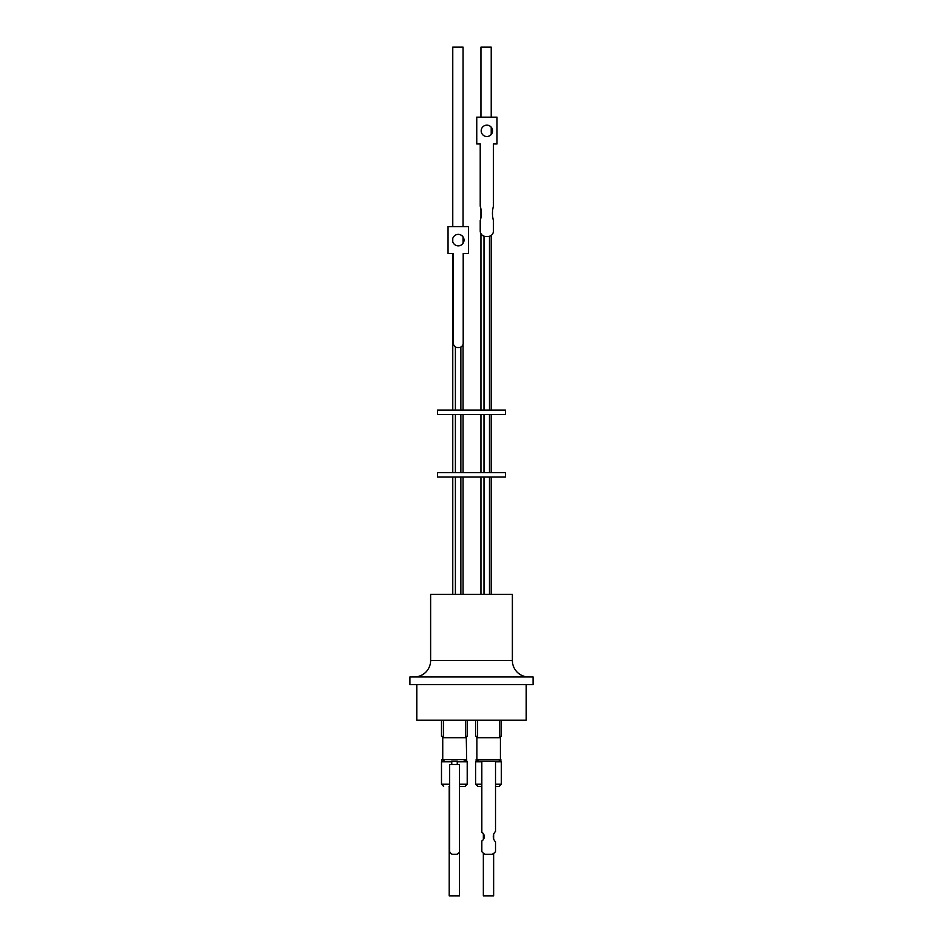 <?xml version="1.0" encoding="UTF-8"?>
<svg xmlns="http://www.w3.org/2000/svg" width="943" height="943" viewBox="0 0 943 943"><rect width="100%" height="100%" fill="white"/><g stroke="black" fill="none" stroke-linecap="round" stroke-linejoin="round"><path stroke-width="1.41" d="M414.201 676.968A16.42 16.42 0 0 0 430.621 660.548L430.621 594.338L512.379 594.338L512.379 660.548A16.42 16.42 0 0 0 528.799 676.968M451.662 761.237L457.355 761.237M500.851 761.779L500.851 759.587L476.887 759.598L478.537 761.237L498.776 761.237L500.415 759.598L500.415 737.709L476.887 737.709L476.887 759.598L476.121 759.587L476.121 761.779M481.826 761.779L475.637 761.779L475.637 784.222L477.818 786.403L481.826 786.403M461.139 786.403L459.654 786.403M449.033 786.403L449.646 786.403M409.934 684.63L533.066 684.63L533.066 676.968L409.934 676.968L409.934 684.63M416.782 684.63L416.782 720.193L526.218 720.193L526.218 684.63M419.128 720.193L523.872 720.193M499.707 736.342L501.346 736.342L501.346 720.747M465.559 737.709L465.559 720.747M443.458 737.709L443.458 720.747M499.707 737.709L499.707 720.747M477.606 737.709L477.606 720.747M465.559 736.342L467.209 736.342L467.209 720.747M466.714 761.779L466.278 737.709L442.738 737.709L442.738 759.598L441.984 759.587L441.984 761.779M460.868 594.338L460.868 477.052M455.398 594.338L455.398 477.052M505.424 477.052L437.576 477.052L437.576 472.667L505.424 472.667L505.424 477.052M463.06 594.338L463.06 477.052M452.77 594.338L452.77 477.052M485.221 854.264A8.628 8.628 90 0 1 481.838 851.612L481.838 840.979A5.069 5.069 90 0 0 484.266 836.641A5.069 5.069 -90 0 1 481.838 840.979L481.838 851.612A8.628 8.628 90 0 0 485.209 854.264L492.128 854.264A8.628 8.628 90 0 0 495.523 851.612L495.523 841.828A7.12 7.12 -90 0 1 495.523 831.455L495.523 761.237M460.868 472.667L460.868 414.484M455.398 472.667L455.398 414.484M463.06 472.667L463.06 414.484M452.77 472.667L452.77 414.484M451.768 761.237L451.768 764.514M457.249 761.237L457.249 764.514M495.523 784.222L501.346 784.222L501.346 761.779L495.523 761.779M459.5 784.222L467.209 784.222L467.209 761.779L457.249 761.779M505.424 410.099L437.576 410.099L437.576 414.484L505.424 414.484L505.424 410.099M491.22 117.156L491.22 47.15L480.942 47.15L480.942 117.156M463.06 410.099L463.06 344.266M463.06 243.176L463.06 237.07M463.06 226.603L463.06 47.15L452.77 47.15L452.77 226.603M452.77 410.099L452.77 253.419M452.77 241.762L452.77 238.485M460.868 410.099L460.868 347.036M458.746 347.543L457.72 347.543A4.373 4.373 -90 0 1 453.347 343.158L453.265 253.419M453.265 343.158A4.373 4.373 -90 0 0 456.671 347.437L457.65 347.543M455.398 410.099L455.398 346.918M480.223 143.973L480.223 206.199A26.628 26.616 -90 0 1 480.223 220.532L480.223 230.988A5.469 5.469 90 0 0 485.692 236.457L485.775 236.457A5.469 5.469 -90 0 1 480.305 230.988M485.775 236.457L487.967 236.457A5.469 5.469 -90 0 0 493.437 230.988L493.437 220.532A26.628 26.616 -90 0 1 493.437 206.199L493.437 143.973L496.996 143.973L496.996 117.156L476.757 117.156L476.757 143.973L480.305 143.973L480.305 206.199A26.628 26.616 -90 0 1 480.305 220.532M486.836 125.148A5.693 5.693 -90 0 1 492.482 130.841A5.693 5.693 -90 0 1 486.836 136.535M481.189 130.841A5.693 5.693 -90 0 1 486.871 125.148A5.693 5.693 -90 0 1 492.564 130.841A5.693 5.693 -90 0 1 486.871 136.535A5.693 5.693 -90 0 1 481.189 130.841M452.534 240.123A5.741 5.741 -90 0 1 458.274 234.371A5.741 5.741 -90 0 1 464.015 240.123A5.741 5.741 -90 0 1 458.274 245.864A5.741 5.741 -90 0 1 452.534 240.123M458.227 245.864A5.741 5.741 90 0 0 463.932 240.123A5.741 5.741 90 0 0 458.227 234.371M483.346 853.144L483.346 895.85L493.637 895.85L493.637 853.415M449.198 786.403L449.198 895.85L459.489 895.85L459.489 851.317M457.72 347.543L458.817 347.543A4.373 4.373 -90 0 0 463.202 343.158L463.202 253.419L468.506 253.419L468.506 226.603L448.043 226.603L448.043 253.419L453.347 253.419L453.347 343.158M448.043 253.419L448.043 226.603M476.757 143.973L476.757 117.156M480.223 220.532L480.223 230.988M449.658 764.514L459.5 764.514L459.5 850.975A3.289 3.289 -90 0 1 456.223 854.264L452.935 854.264A3.289 3.289 -90 0 1 449.658 850.975L449.646 764.514L449.646 850.975A3.289 3.289 -90 0 0 452.923 854.264L452.935 854.264M459.5 786.403L465.017 786.403L467.209 784.222M495.523 786.403L499.165 786.403L501.346 784.222M451.768 761.779L441.489 761.779L441.489 784.222L449.646 784.222M484.266 836.641A5.069 5.069 90 0 0 481.826 832.304L481.826 761.237L481.838 832.304A5.069 5.069 -90 0 1 484.289 836.641M444.389 761.237L442.738 759.598L466.278 759.598L463.838 761.237M442.621 736.342L442.738 737.709M476.769 736.342L476.887 737.709M441.489 720.747L441.489 736.342L443.458 736.342M475.637 720.747L475.637 736.342L477.606 736.342M430.621 660.548L512.379 660.548M475.637 784.222L481.826 784.222M441.489 784.222L443.67 786.403M500.214 736.342L500.214 737.709M466.066 736.342L466.066 737.709M489.464 594.338L489.464 477.052M491.22 594.338L491.22 477.052M489.464 472.667L489.464 414.484M491.22 472.667L491.22 414.484M489.464 410.099L489.464 236.245M491.22 410.099L491.22 235.373M491.22 134.413L491.22 127.281M493.637 834.402L493.637 838.881M483.346 833.73L483.346 839.565M480.942 410.099L480.942 233.675M480.942 217.161L480.942 209.57M483.995 410.099L483.995 236.186M480.942 472.667L480.942 414.484M483.995 472.667L483.995 414.484M480.942 594.338L480.942 477.052M483.995 594.338L483.995 477.052"/></g></svg>
